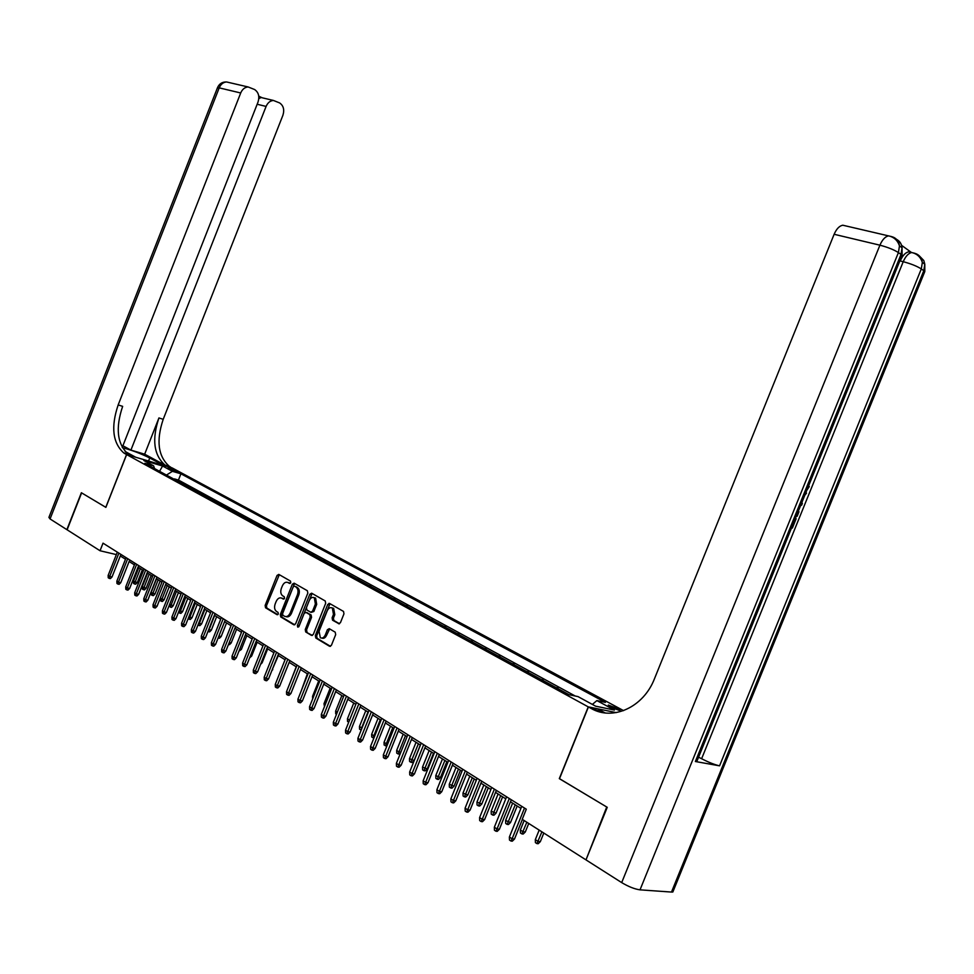 <?xml version="1.0" encoding="UTF-8"?>
<svg xmlns="http://www.w3.org/2000/svg" width="974" height="974" viewBox="0 0 974 974"><rect width="100%" height="100%" fill="white"/><g stroke="black" fill="none" stroke-linecap="round" stroke-linejoin="round"><path stroke-width="1.46" d="M290.751 582.683L290.483 581.088L278.795 574.392L277.054 575.439L265.135 605.463L265.549 607.776L277.091 614.716L278.32 613.997L278.016 612.366L276.519 611.465C274.522 609.87 274.071 607.374 275.155 604.002L276.153 601.494C277.651 598.365 279.526 597.257 281.79 598.182L283.3 599.071L284.542 598.353L284.25 596.733L282.643 595.784C280.707 594.177 280.281 591.717 281.352 588.406L282.35 585.898C283.848 582.756 285.735 581.648 288 582.549L289.509 583.414L290.751 582.683M618.198 708.731L608.287 705.054L610.454 707.112L620.389 710.801L618.198 708.731M338.562 623.713L340.45 622.654L343.956 613.839L343.53 611.441L329.565 603.454L327.702 604.513L315.332 635.596L315.807 638.019L329.577 646.298L331.44 645.263L335.689 634.622L335.202 632.175L329.249 628.668L327.386 629.715L325.292 634.963C323.989 637.666 322.333 638.591 320.324 637.739L319.07 631.249L327.227 610.771C328.591 607.983 330.283 607.07 332.329 608.019L333.485 614.387L332.122 617.82L332.572 620.219L339.135 623.847M559.502 778.664L606.729 807.008L586.092 859.616M559.307 778.64L588.247 706.868L126.632 454.59L172.252 467.97L623.579 710.63M585.484 859.567L522.222 819.317L526.301 809.199L103.025 543.163L100.042 550.748L67.121 529.795L81.621 492.881L105.874 507.381L126.632 454.59M307.833 593.105L307.37 590.743L294.136 583.17L292.358 584.217L280.305 614.57L280.731 616.919L293.844 624.797L295.633 623.774L307.833 593.105M311.631 593.19L325.255 600.982L325.669 603.344L313.324 634.391L311.485 635.413L305.702 631.943L305.252 629.545L310.231 617.029L309.793 614.655L305.958 612.39L304.144 613.437L298.981 626.416L297.715 627.134L297.399 625.466L309.817 594.237L311.631 593.19M565.042 692.502L557.773 688.545M549.969 684.284L542.871 680.412M535.176 676.212L528.237 672.437M520.627 668.286L513.858 664.585M506.346 660.494L499.711 656.878M492.296 652.824L485.819 649.293M478.49 645.299L472.159 641.842M464.915 637.885L458.717 634.512M451.571 630.604L445.508 627.305M438.446 623.445L432.517 620.219M425.528 616.408L419.733 613.243M412.83 609.481L407.156 606.388M400.338 602.663L394.787 599.631M388.042 595.954L382.612 592.996M375.94 589.355L370.631 586.458M364.033 582.854L358.834 580.017M352.308 576.462L347.219 573.686M340.766 570.167L335.787 567.452M329.407 563.97L324.525 561.304M318.218 557.859L313.445 555.265M307.2 551.856L302.524 549.299M296.339 545.927L291.774 543.443M285.65 540.095L281.169 537.66M275.118 534.361L270.735 531.962M264.745 528.699L260.448 526.35M254.518 523.111L250.306 520.822M244.437 517.62L240.322 515.368M234.503 512.202L230.473 509.999M224.714 506.857L220.757 504.702M215.071 501.598L211.188 499.479M205.551 496.411L201.752 494.329M196.164 491.286L192.45 489.265M186.923 486.245L181.432 483.25M167.723 468.153L178.011 472.159L175.247 470.357L167.723 468.153M616.238 712.615L588.247 706.868M592.362 704.421L596.879 700.586L605.402 702.388L180.933 473.802L172.41 471.319L166.444 475.081M596.879 700.586L614.436 710.07L595.589 706.174L577.984 696.593L569.096 694.718L144.834 463.283L153.624 465.852L143.835 460.519L162.585 466.01L172.41 471.319M328.433 604.684L328.969 603.332M190.6 488.254L192.621 488.826M199.901 493.331L201.922 493.903M209.337 498.469L211.37 499.041M218.907 503.692L220.94 504.264M228.61 508.988L230.643 509.548M238.46 514.357L240.493 514.917M248.455 519.812L250.488 520.372M258.585 525.339L260.63 525.899M268.873 530.952L270.918 531.5M279.307 536.637L281.352 537.198M289.911 542.421L291.957 542.968M300.662 548.289L302.707 548.837M311.583 554.243L313.628 554.79M322.674 560.293L324.719 560.829M333.924 566.43L335.981 566.965M345.356 572.675L347.414 573.199M356.971 579.006L359.029 579.53M368.769 585.447L370.826 585.971M380.761 591.985L382.806 592.496M392.936 598.62L394.981 599.132M405.306 605.378L407.363 605.877M417.883 612.232L419.94 612.743M430.666 619.208L432.724 619.707M443.669 626.294L445.715 626.793M456.879 633.502L458.924 633.989M470.32 640.831L472.366 641.318M483.981 648.294L486.026 648.769M497.884 655.879L499.93 656.342M512.032 663.586L514.065 664.049M526.423 671.439L528.456 671.89M541.057 679.426L543.09 679.876M555.971 687.559L557.992 687.997M575.208 696.008L178.461 480.06L174.395 478.891L179.813 481.838L177.792 481.266M120.301 555.959L125.5 559.234M129.116 561.511L134.412 564.847M138.052 567.136L143.458 570.545M147.111 572.858L152.626 576.328M156.315 578.641L161.928 582.184M165.641 584.522L171.363 588.126M175.113 590.488L180.945 594.164M184.707 596.538L190.66 600.288M194.459 602.675L200.522 606.51M204.345 608.908L210.542 612.816M214.39 615.239L220.696 619.221M226.565 622.91L221.171 636.521L218.894 636.059L224.592 621.668L231.021 625.71M234.929 628.181L241.491 632.321M245.436 634.792L252.132 639.017M256.101 641.525L262.943 645.823M266.937 648.343L273.913 652.738M277.943 655.283L285.065 659.763M289.12 662.32L296.388 666.898M300.479 669.479L307.894 674.154M312.021 676.747L319.582 681.52M323.745 684.138L331.477 689.008M335.665 691.65L343.554 696.617M347.779 699.283L355.839 704.36M360.1 707.039L368.33 712.225M372.628 714.928L381.029 720.224M385.363 722.952L393.946 728.369M398.305 731.121L407.083 736.636M411.491 739.412L420.439 745.061M424.883 747.862L434.039 753.633M438.531 756.457L447.882 762.35M452.411 765.199L461.968 771.225M466.534 774.099L476.31 780.259M480.913 783.157L490.908 789.464M495.547 792.386L505.774 798.826M510.461 801.772L520.92 808.371M100.042 550.748L116.356 554.596M178.461 480.06L180.933 473.802M154.586 468.604L153.624 465.852M159.553 471.319L162.585 466.01M290.203 583.389L287.902 582.501M281.644 598.109L284.018 599.022M279.307 574.684L266.45 605.767L266.864 608.08L277.821 614.667M294.623 583.45L281.62 614.862L282.058 617.212L294.732 624.833M294.416 586.238L293.174 586.969L282.582 613.632L282.886 615.276L284.481 616.238C286.758 617.199 288.657 616.104 290.191 612.95L297.46 594.651C298.519 591.352 298.105 588.88 296.181 587.261L295.39 586.47M286.003 616.639C288.231 617.406 290.057 616.274 291.506 613.243L290.191 612.95M295.731 586.555L297.496 587.578C299.408 589.197 299.834 591.656 298.774 594.956L291.506 613.243M312.398 635.45L305.702 631.943M306.737 612.573L311.108 614.947L311.546 617.321L306.567 629.825L307.029 632.223M312.106 593.458L298.665 626.915M315.393 604.026L314.285 597.756C312.289 596.843 310.621 597.756 309.282 600.495L306.445 607.63L306.883 609.992L310.718 612.244L312.544 611.197L315.393 604.026L316.708 604.343L315.6 598.073L314.139 597.671M311.254 612.366L313.859 611.489L312.544 611.197M316.708 604.343L313.859 611.489M332.146 607.91L333.644 608.336L334.8 614.691L333.437 618.113L333.887 620.511L339.463 623.762M321.785 638.092C323.745 638.822 325.365 637.873 326.619 635.243L325.292 634.963M329.662 628.912L326.619 635.243M330.016 603.71L316.66 635.876L317.122 638.299L330.503 646.346M137.285 582.622L135.666 584.217L134.424 583.95L133.548 583.377L133.462 581.113L137.285 582.622L142.326 569.839M134.424 583.95L140.366 568.597M133.462 581.113L138.783 567.611M118.889 553.135L109.709 576.462L112.01 576.985L110.379 578.605L109.1 578.325L109.709 576.462L108.138 575.451L117.318 552.148M112.01 576.985L120.91 554.401M109.1 578.325L108.224 577.752L108.138 575.451M122.249 447.419L258 102.136C259.717 96.523 258.585 92.323 254.616 89.535L248.139 86.966C244.815 87.222 242.331 89.231 240.7 92.98L219.211 87.867L50.064 518.947L66.877 529.649L81.378 492.734L105.874 507.357M122.907 445.775L130.918 450.11L144.663 454.188L166.323 465.852L172.155 467.922L163.401 465.365L149.74 457.987C140.719 453.519 131.6 450.085 122.395 447.675M127.959 454.176L128.3 454.274C117.184 444.229 115.297 428.256 122.651 406.353L118.171 404.928L240.7 92.98M105.776 507.332L126.547 454.554L123.759 452.934C112.655 442.878 110.793 426.868 118.171 404.928M126.547 454.554L135.666 457.22L125.11 451.473M130.918 450.11L266.097 106.422C267.74 102.684 270.2 100.699 273.475 100.468L279.66 102.952C283.519 105.667 284.591 109.782 282.898 115.309L163.206 419.319C156.047 440.723 158.092 456.392 169.342 466.327L170.657 467.118M166.323 465.852L165.008 465.061C153.77 455.114 151.749 439.408 158.932 417.943L144.663 454.188M50.064 518.947L48.919 517.377L217.372 88.001L219.211 87.867C220.818 84.178 223.277 82.206 226.589 81.962L229.547 82.644M258.731 96.061L261.312 97.437L258.816 98.63M696.154 759.574L696.763 761.656L695.375 761.51L719.567 765.832C714.575 764.7 708.597 762.325 701.621 758.722L903.227 261.702L900.232 260.971C902.594 255.541 905.43 252.485 908.73 251.803L911.384 252.436L901.571 245.338M701.621 758.722L698.577 757.2M672.62 889.262L672.839 892.014L671.488 892.062L640.015 889.846C634.658 889.104 628.547 886.693 621.692 882.602L585.983 859.884L607.24 807.312L559.478 778.737L588.418 706.954L591.194 708.475C612.792 721.137 643.51 707.307 654.479 678.72L834.134 234.284C836.471 228.902 839.357 225.883 842.778 225.213L845.663 225.883M588.418 706.954L597.646 708.853L605.146 712.931M591.194 708.475L604.282 712.822M796.135 518.74L792.361 528.054L791.619 527.762L792.361 528.054M798.984 511.727L797.134 516.293L796.403 515.989M797.134 516.293L796.391 516.001M801.846 502.547L802.369 503.375L801.59 505.287L801.091 504.422M805.571 493.368L806.521 493.136L804.816 495.242M801.59 505.287L800.847 505.007M806.521 493.136L805.778 492.856M808.067 487.207L808.408 486.355M808.457 486.379L808.761 485.502M809.297 486.55L806.789 490.372M146.088 588.272L144.456 589.891L143.215 589.611L142.326 589.051L142.241 586.75L146.088 588.272L151.165 575.403M143.215 589.611L149.205 574.173M142.241 586.75L147.61 573.162M155.012 594.018L153.381 595.638L152.127 595.37L151.226 594.785L151.14 592.484L155.012 594.018L160.126 581.052M152.127 595.37L158.165 579.81M151.14 592.484L156.546 578.799M160.199 598.304L164.07 599.826L169.22 586.774M164.07 599.826L162.415 601.469L161.16 601.202L167.26 585.544M161.16 601.202L160.26 600.605L160.174 598.377M169.622 604.367L173.25 605.731L178.437 592.582M173.25 605.731L171.582 607.374L170.328 607.106L176.477 591.352M170.328 607.106L169.354 605.049M127.704 558.674L118.451 582.172L120.764 582.683L119.12 584.315L117.83 584.035L118.451 582.172L116.868 581.137L126.109 557.676M120.764 582.683L129.725 559.953M117.83 584.035L116.953 583.463L116.868 581.137M136.652 564.299L127.326 587.955L129.639 588.466L127.984 590.11L126.693 589.83L127.326 587.955L125.719 586.908L135.033 563.276M129.639 588.466L138.673 565.565M126.693 589.83L125.804 589.246L125.719 586.908M145.723 569.997L136.323 593.823L138.649 594.323L136.981 595.978L135.69 595.711L136.323 593.823L134.692 592.752L144.079 568.962M138.649 594.323L147.744 571.263M135.69 595.711L134.777 595.114L134.692 592.752M154.915 575.78L145.455 599.765L147.78 600.264L146.1 601.944L144.797 601.664L145.455 599.765L143.799 598.693L153.247 574.733M147.78 600.264L156.948 577.058M144.797 601.664L143.884 601.068L143.799 598.693M179.192 610.515L182.552 611.709L187.787 598.474M182.552 611.709L180.884 613.377L179.63 613.109L185.827 597.245M179.63 613.109L178.668 611.83M164.253 581.648L154.708 605.804L157.045 606.303L155.353 607.983L154.05 607.715L154.708 605.804L153.028 604.708L162.561 580.589M157.045 606.303L166.274 582.915M154.05 607.715L153.125 607.106L153.028 604.708M188.895 616.761L192 617.784L197.272 604.452M192 617.784L190.32 619.452L189.053 619.196L195.311 603.21M189.053 619.196L188.152 618.612M173.713 587.602L164.107 611.928L166.444 612.427L164.74 614.119L163.437 613.851L164.107 611.928L162.402 610.82L172.008 586.518M166.444 612.427L175.746 588.868M163.437 613.851L162.488 613.23L162.402 610.82M198.733 623.104L201.581 623.944L206.902 610.515M201.581 623.944L199.889 625.625L198.623 625.369L204.93 609.274M198.623 625.369L198.002 624.955M183.331 593.641L173.64 618.149L175.977 618.636L174.261 620.341L172.958 620.073L173.64 618.149L171.911 617.017L181.59 592.545M175.977 618.636L185.352 594.907M172.958 620.073L171.996 619.44L171.911 617.017M208.728 629.533L211.309 630.19L216.654 616.664M211.309 630.19L209.593 631.883L208.326 631.627L214.694 615.422M193.071 599.765L183.307 624.456L185.657 624.931L183.928 626.659L182.625 626.392L183.307 624.456L181.566 623.311L191.306 598.657M185.657 624.931L195.104 601.043M182.625 626.392L181.651 625.758L181.566 623.311M221.171 636.521L219.442 638.238L218.127 637.946M218.894 636.059L218.176 637.982M202.969 605.986L193.132 630.848L195.482 631.322L193.729 633.063L192.426 632.796L193.132 630.848L191.354 629.691L201.18 604.854M195.482 631.322L205.003 607.265M192.426 632.796L191.44 632.15L191.354 629.691M229.231 642.572L231.179 642.962L236.621 629.241M231.179 642.962L229.438 644.678L228.464 644.484M213.014 612.293L203.091 637.349L205.453 637.824L203.688 639.565L202.385 639.309L203.091 637.349L201.289 636.168L211.2 611.148M205.453 637.824L215.047 613.571M202.385 639.309L201.375 638.652L201.289 636.168M239.738 649.171L241.333 649.488L246.812 635.669M241.333 649.488L238.971 651.095M223.216 618.697L213.209 643.948L215.571 644.411L213.793 646.164L212.49 645.908L213.209 643.948L211.382 642.755L221.366 617.54M215.571 644.411L225.25 619.988M212.49 645.908L211.468 645.251L211.382 642.755M250.403 655.867L251.645 656.111L257.173 642.195M251.645 656.111L249.636 657.803M233.565 625.211L223.484 650.644L225.846 651.095L224.057 652.872L222.742 652.617L223.484 650.644L221.622 649.427L231.69 624.03M225.846 651.095L235.598 626.489M222.742 652.617L221.707 651.947L221.622 649.427M261.251 662.673L262.116 662.831L267.68 648.818M262.116 662.831L260.582 664.353M244.072 631.809L233.906 657.438L236.28 657.888L234.478 659.678L233.163 659.422L233.906 657.438L232.019 656.208L242.173 630.616M236.28 657.888L246.105 633.1M233.163 659.422L232.116 658.741L232.019 656.208M272.257 669.576L278.357 655.539M272.744 669.662L271.892 670.502M254.75 638.518L244.498 664.341L246.872 664.792L245.058 666.593L243.731 666.338L244.498 664.341L242.587 663.087L252.814 637.313M246.872 664.792L256.783 639.808M243.731 666.338L242.672 665.644L242.587 663.087M283.446 676.577L289.181 662.369M265.585 645.336L255.261 671.354L257.623 671.792L255.797 673.606L254.482 673.363L255.261 671.354L253.313 670.088L263.625 644.106M257.623 671.792L267.631 646.614M254.482 673.363L253.398 672.657L253.313 670.088M290.215 682.409L296.218 666.8M276.592 652.251L266.182 678.476L268.556 678.902L266.706 680.741L265.391 680.497L266.182 678.476L264.197 677.186L274.607 650.997M268.556 678.902L278.637 653.542M265.391 680.497L264.295 679.779L264.197 677.186M329.029 604.659L328.749 603.88M301.343 690.603L307.37 673.813M287.78 659.288L277.273 685.708L279.66 686.134L277.797 687.973L276.47 687.741L277.273 685.708L275.265 684.393L285.759 658.01M279.66 686.134L289.826 660.567M276.47 687.741L275.362 687.011L275.265 684.393M312.654 698.918L312.557 696.325L318.681 680.948M312.557 696.325L313.458 696.909M299.152 666.423L288.548 693.062L290.934 693.476L289.059 695.339L287.732 695.107L288.548 693.062L286.514 691.723L297.082 665.132M290.934 693.476L301.185 667.714M287.732 695.107L286.6 694.365L286.514 691.723M324.476 706.552L324.001 703.691L330.174 688.192M324.001 703.691L325.292 704.519M310.694 673.691L300.004 700.525L302.39 700.939L300.503 702.814L299.176 702.583L300.004 700.525L297.934 699.174L308.6 672.377M302.39 700.939L312.727 674.97M299.176 702.583L298.02 701.828L297.934 699.174M336.505 714.307L335.713 713.796L335.628 711.166L341.862 695.546M335.628 711.166L337.321 712.25M322.431 681.057L311.656 708.122L314.03 708.524L312.13 710.411L310.803 710.18L311.656 708.122L309.537 706.747L320.3 679.73M314.03 708.524L324.464 682.336M310.803 710.18L309.635 709.413L309.537 706.747M348.716 722.184L347.535 721.43L347.45 718.775L353.732 703.033M347.45 718.775L349.544 720.127M334.35 688.557L323.478 715.829L325.864 716.231L323.94 718.13L322.625 717.911L323.478 715.829L321.335 714.429L332.195 687.194M325.864 716.231L336.383 689.836M322.625 717.911L321.432 717.132L321.335 714.429M361.22 730.025L359.54 729.173L359.455 726.494L361.634 727.895L367.977 712.006M360.745 729.952L362.036 727.968M359.455 726.494L365.786 710.63M346.476 696.179L335.506 723.67L337.893 724.059L335.957 725.971L334.63 725.764L335.506 723.67L333.327 722.245L344.285 694.791M337.893 724.059L348.509 697.457M334.63 725.764L333.425 724.973L333.327 722.245M373.931 737.988L371.739 737.038L371.654 734.347L373.87 735.772L380.274 719.749M372.969 737.829L373.87 735.772L374.759 735.906M371.654 734.347L378.046 718.349M358.809 703.922L347.742 731.644L350.129 732.022L348.168 733.958L346.841 733.751L347.742 731.644L345.526 730.196L356.569 702.522M350.129 732.022L360.83 705.2M346.841 733.751L345.612 732.935L345.526 730.196M386.995 745.743L384.146 745.037L384.06 742.322L386.313 743.771L392.766 727.627M385.4 745.853L386.313 743.771L387.689 743.99M384.06 742.322L390.501 726.202M371.338 711.799L360.173 739.753L362.559 740.118L360.587 742.066L359.26 741.859L360.173 739.753L357.921 738.28L369.061 710.375M362.559 740.118L373.359 713.078M359.26 741.859L358.006 741.044L357.921 738.28M400.545 752.975L399.316 754.193L396.759 753.182L396.662 750.443L398.963 751.916L405.476 735.626M398.025 753.998L398.963 751.916L400.85 752.196M396.662 750.443L403.175 734.177M414.133 760.524L412.148 762.472L410.87 762.277L409.579 761.449L409.482 758.685L414.133 760.524L420.342 745M410.87 762.277L418.394 743.771M409.482 758.685L416.056 742.298M427.209 768.924L425.212 770.884L423.933 770.702L422.619 769.862L422.521 767.074L427.209 768.924L433.479 753.267M423.933 770.702L431.531 752.05M422.521 767.074L429.144 750.54M384.085 719.81L372.811 747.995L375.209 748.349L373.212 750.309L371.885 750.114L372.811 747.995L370.522 746.498L381.771 718.362M375.209 748.349L386.106 721.089M371.885 750.114L370.619 749.286L370.522 746.498M397.039 727.955L385.68 756.372L388.066 756.725L386.057 758.709L384.73 758.515L385.68 756.372L383.342 754.85L394.689 726.482M388.066 756.725L399.06 729.234M384.73 758.515L383.439 757.662L383.342 754.85M410.224 736.247L398.756 764.907L401.142 765.235L399.121 767.232L397.794 767.049L398.756 764.907L396.381 763.36L407.838 734.737M401.142 765.235L412.246 737.513M397.794 767.049L396.479 766.197L396.381 763.36M440.504 777.471L438.495 779.444L437.216 779.273L435.877 778.409L435.78 775.608L440.504 777.471L446.835 761.692M437.216 779.273L444.887 760.463M435.78 775.608L442.464 758.941M423.641 744.672L412.063 773.575L414.449 773.904L412.416 775.925L411.089 775.742L412.063 773.575L409.652 772.005L421.206 743.15M414.449 773.904L425.662 745.938M411.089 775.742L409.75 774.866L409.652 772.005M454.03 786.164L452.009 788.161L450.719 787.99L449.355 787.114L449.27 784.277L454.03 786.164L460.422 770.251M450.719 787.99L458.474 769.022M449.27 784.277L456.015 767.475M437.289 753.255L425.601 782.402L428 782.719L425.93 784.752L424.603 784.581L425.601 782.402L423.154 780.807L434.818 751.697M428 782.719L439.298 754.521M424.603 784.581L423.24 783.693L423.154 780.807M467.788 795.003L465.742 797.024L464.464 796.854L463.076 795.965L462.991 793.104L467.788 795.003L474.241 778.957M464.464 796.854L472.305 777.739M462.991 793.104L469.797 776.156M451.181 761.985L439.384 791.387L441.77 791.692L439.7 793.737L438.373 793.579L439.384 791.387L436.888 789.756L448.661 760.402M441.77 791.692L453.19 763.251M438.373 793.579L436.985 792.666L436.888 789.756M481.789 804L479.732 806.034L478.453 805.875L477.041 804.974L476.956 802.089L481.789 804L488.303 787.82M478.453 805.875L486.379 786.602M476.956 802.089L483.822 784.995M465.329 770.872L453.409 800.531L455.795 800.823L453.701 802.893L452.374 802.734L453.409 800.531L450.865 798.875L462.76 769.265M455.795 800.823L467.325 772.126M452.374 802.734L450.962 801.809L450.865 798.875M496.046 813.156L493.964 815.214L492.686 815.055L491.249 814.13L491.164 811.232L496.046 813.156L502.608 796.829M492.686 815.055L500.697 795.624M491.164 811.232L498.091 793.993M479.719 779.918L467.69 809.844L470.077 810.125L467.958 812.206L466.631 812.048L467.69 809.844L465.097 808.152L477.102 778.275M470.077 810.125L481.716 781.172M466.631 812.048L465.195 811.111L465.097 808.152M510.546 822.482L508.44 824.54L507.174 824.406L505.713 823.468L505.616 820.534L510.546 822.482L517.182 806.009M507.174 824.406L515.27 804.804M505.616 820.534L512.616 803.136M494.366 789.135L482.227 819.317L484.614 819.584L482.471 821.691L481.144 821.545L482.227 819.317L479.598 817.6L491.712 787.455M484.614 819.584L496.363 790.377M481.144 821.545L479.683 820.583L479.598 817.6M525.315 831.966L523.184 834.048L521.918 833.914L520.433 832.965L520.335 830.006L523.014 831.723L525.315 831.966L528.736 823.468M521.918 833.914L526.837 822.251M520.335 830.006L524.146 820.546M509.292 798.51L497.032 828.971L499.406 829.227L497.251 831.346L495.936 831.212L497.032 828.971L494.354 827.218L506.59 796.805M499.406 829.227L511.277 799.751M495.936 831.212L494.439 830.238L494.354 827.218M540.339 841.621L538.196 843.727L536.93 843.606L535.42 842.632L535.323 839.649L538.05 841.402L540.339 841.621L543.796 833.05M536.93 843.606L541.909 831.845M535.323 839.649L539.17 830.104M524.499 808.067L512.117 838.797L514.491 839.04L512.312 841.183L510.985 841.049L512.117 838.797L509.378 837.019L521.735 806.326M514.491 839.04L522.393 819.426M510.985 841.049L509.475 840.051L509.378 837.019M174.845 471.367L175.247 470.357M289.302 582.866L288 582.549M283.105 598.486L281.79 598.182M266.864 608.08L265.549 607.776M266.45 605.767L265.135 605.463M278.357 575.756L277.054 575.439M282.058 617.212L280.731 616.919M281.62 614.862L280.305 614.57M293.661 584.546L292.358 584.217M298.774 594.956L297.46 594.651M297.35 587.48L296.035 587.164M306.567 629.825L305.252 629.545M311.546 617.321L310.231 617.029M307.273 612.695L305.958 612.39M298.726 625.758L297.399 625.466M311.12 594.554L309.817 594.237M333.924 620.535L332.609 620.243M333.437 618.113L332.122 617.82M334.8 614.691L333.485 614.387M328.701 629.995L327.386 629.715M317.122 638.299L315.807 638.019M316.66 635.876L315.332 635.596M329.017 604.817L327.702 604.513M129.603 455.065L125.062 453.738M158.932 417.943L163.206 419.319M261.58 97.461L262.189 97.79M266.097 106.422L257.173 104.255M148.547 461.019L149.74 457.987M671.488 892.062L923.79 270.711L921.307 268.934L719.567 765.832M695.375 761.51L901.011 254.433L898.418 252.583L640.015 889.846M890.358 236.317L892.208 237.072M913.344 252.936L915.024 253.617M621.692 882.602L879.912 245.18L834.134 234.284M696.763 761.656L902.094 255.358L902.058 247.773L901.011 254.433L902.094 255.358L901.534 256.746M879.912 245.18C887.691 247.226 893.864 249.685 898.418 252.583L899.465 245.911C897.687 240.468 894.071 237.12 888.592 235.866C885.196 236.572 882.31 239.689 879.912 245.18M896.506 239.324C899.757 241.065 901.607 243.877 902.058 247.773L899.465 245.911C898.807 240.968 896.165 237.863 891.539 236.585L842.778 225.213M672.839 892.014L924.801 271.563L924.801 264.185L923.79 270.711L924.801 271.563L924.277 272.854M903.227 261.702C910.909 263.747 916.936 266.158 921.307 268.934L922.329 262.408C920.625 257.087 917.094 253.788 911.737 252.522C908.438 253.203 905.601 256.259 903.227 261.702M919.334 255.894L923.815 260.545L924.801 264.185L922.329 262.408C921.648 257.55 919.03 254.494 914.452 253.203L908.73 251.803M297.496 587.578L296.181 587.261M315.6 598.073L314.285 597.756M333.887 620.511L332.572 620.219M333.644 608.336L332.329 608.019M128.3 454.274L123.759 452.934M165.008 465.061L169.342 466.327M273.475 100.468L260.886 97.473M248.139 86.966L226.589 81.962C222.291 81.816 219.26 83.715 217.494 87.672"/></g></svg>
